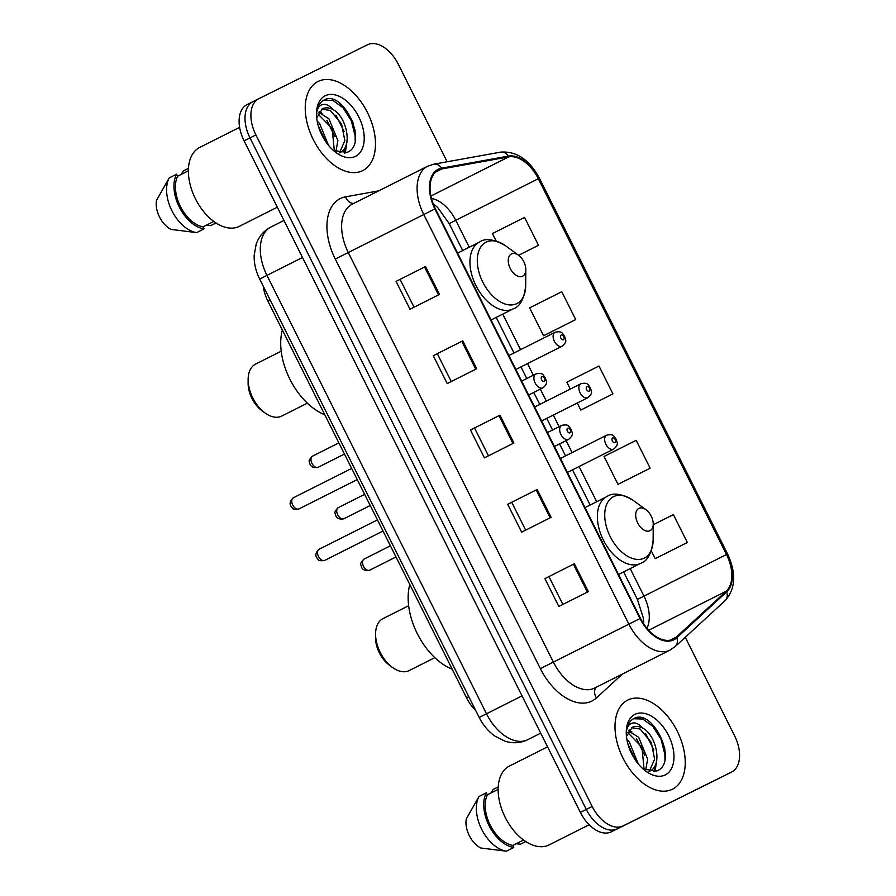 <?xml version="1.0" encoding="UTF-8"?>
<svg xmlns="http://www.w3.org/2000/svg" width="896" height="896" viewBox="0 0 896 896"><rect width="100%" height="100%" fill="white"/><g stroke="black" fill="none" stroke-linecap="round" stroke-linejoin="round"><path stroke-width="1.34" d="M475.754 710.573A31.158 18.928 -116.7 0 1 466.525 697.794L267.938 301.224A31.158 18.928 -116.7 0 1 263.234 286.194M355.118 130.469A41.552 25.234 63.3 0 0 352.139 122.797M664.888 749.045A41.552 25.234 63.3 0 0 661.909 741.384M252.885 101.674L247.106 104.586A31.158 18.928 63.3 0 0 247.038 104.608A31.158 18.928 63.3 0 0 244.104 140.862L580.373 812.381A31.158 18.928 63.3 0 0 611.285 831.835L719.79 777.986A31.158 18.928 63.3 0 0 719.858 777.963A31.158 18.928 63.3 0 0 719.914 777.93M258.776 98.706L252.997 101.618A31.158 18.928 63.3 0 0 252.941 101.64A31.158 18.928 63.3 0 0 249.995 137.894L586.275 809.413A31.158 18.928 63.3 0 0 617.176 828.867L725.693 775.018A31.158 18.928 63.3 0 0 725.749 774.984A31.158 18.928 63.3 0 0 725.805 774.962M672.448 789.219A49.862 30.285 63.3 0 0 672.538 789.174A49.862 30.285 63.3 0 0 677.208 731.102A49.862 30.285 63.3 0 0 627.794 700.056A49.862 30.285 63.3 0 0 627.704 700.101A49.862 30.285 63.3 0 0 623.034 758.184A49.862 30.285 63.3 0 0 672.448 789.219A49.862 30.285 63.3 0 0 672.538 789.174A49.862 30.285 63.3 0 0 677.208 731.102A49.862 30.285 63.3 0 0 627.794 700.056A49.862 30.285 63.3 0 0 627.704 700.101A49.862 30.285 63.3 0 0 623.034 758.184A49.862 30.285 63.3 0 0 672.448 789.219M362.69 170.643A49.862 30.285 63.3 0 0 362.779 170.598A49.862 30.285 63.3 0 0 367.45 112.515A49.862 30.285 63.3 0 0 318.035 81.48A49.862 30.285 63.3 0 0 317.946 81.525A49.862 30.285 63.3 0 0 313.275 139.597A49.862 30.285 63.3 0 0 362.69 170.643A49.862 30.285 63.3 0 0 362.779 170.598A49.862 30.285 63.3 0 0 367.45 112.515A49.862 30.285 63.3 0 0 318.035 81.48A49.862 30.285 63.3 0 0 317.946 81.525A49.862 30.285 63.3 0 0 313.275 139.597A49.862 30.285 63.3 0 0 362.69 170.643M673.445 639.072A33.242 20.194 -116.7 0 1 640.472 618.33L435.355 208.723A33.242 20.194 -116.7 0 1 438.502 170.061A33.242 20.194 -116.7 0 1 441.93 168.918L508.715 156.878A33.242 20.194 -116.7 0 1 538.317 178.73L726.499 554.534A33.242 20.194 -116.7 0 1 726.219 591.214L676.357 637.067A33.242 20.194 -116.7 0 1 673.501 639.038A33.242 20.194 -116.7 0 1 673.445 639.072M673.814 639.811A34.07 20.698 63.3 0 0 676.805 637.762L726.656 591.909A34.07 20.698 63.3 0 0 726.958 554.31L538.765 178.506A34.07 20.698 63.3 0 0 508.424 156.106L441.638 168.157A34.07 20.698 63.3 0 0 434.907 208.947L640.024 618.554A34.07 20.698 63.3 0 0 673.814 639.811M252.997 101.618A31.158 18.928 63.3 0 0 252.941 101.64A31.158 18.928 63.3 0 0 249.995 137.894L586.275 809.413A31.158 18.928 63.3 0 0 617.176 828.867L725.693 775.018A31.158 18.928 63.3 0 0 725.749 774.984L719.858 777.963M396.054 281.389L425.544 266.549L396.054 281.389L410.01 309.254L439.488 294.414L425.544 266.549M433.261 355.701L462.75 340.85L433.261 355.701L447.216 383.566L476.706 368.715L462.75 340.85M544.891 578.614L574.37 563.763L544.891 578.614L558.846 606.469L588.325 591.629L574.37 563.763M507.685 504.302L537.163 489.462L507.685 504.302L521.64 532.168L551.118 517.328L537.163 489.462M470.478 430.002L499.957 415.162L470.478 430.002L484.422 457.867L513.912 443.027L499.957 415.162M447.149 161.773L398.317 64.254A31.158 18.928 63.3 0 0 367.405 44.8L258.899 98.65A31.158 18.928 63.3 0 0 258.832 98.672A31.158 18.928 63.3 0 0 255.898 134.926L592.166 806.445A31.158 18.928 63.3 0 0 623.078 825.899L731.584 772.05A31.158 18.928 63.3 0 0 731.64 772.016A31.158 18.928 63.3 0 0 734.586 735.773L685.272 637.28M538.507 245.28L518.594 255.293L538.507 245.28L524.552 217.414L492.419 233.565L496.138 240.99M620.648 483.034L650.138 468.194L636.182 440.328L604.05 456.478L617.994 484.344L620.95 482.888M657.854 557.334L687.344 542.494L673.389 514.629L653.24 524.754M546.235 334.421L575.714 319.581L561.77 291.715L529.626 307.866L543.581 335.731L546.526 334.275M583.442 408.733L612.931 393.893L598.976 366.027L566.832 382.178L570.293 389.077M474.522 427.997L488.466 455.829M511.728 502.298L525.672 530.141M548.934 576.598L562.878 604.442M437.315 353.685L451.248 381.528M400.098 279.384L414.042 307.227M577.27 403.01L580.787 410.043L583.733 408.587M612.931 393.893L580.787 410.043M650.138 468.194L617.994 484.344M651.291 550.827L655.211 558.645L658.157 557.189M687.344 542.494L655.211 558.645M575.714 319.581L543.581 335.731M509.477 766.013A44.15 26.813 63.3 0 0 509.387 766.058A44.15 26.813 63.3 0 0 505.254 817.477A44.15 26.813 63.3 0 0 549.013 844.962A44.15 26.813 63.3 0 0 549.091 844.928A44.15 26.813 63.3 0 0 549.181 844.883M626.931 739.67L629.328 742.045L638.288 763.952M628.04 744.419L635.219 759.83M628.432 730.89L638.691 737.33L647.64 759.114L645.646 770.325M627.626 732.413L641.928 747.141L644.134 769.586M649.074 771.456L649.634 771.176C662.693 766.024 656.69 736.12 643.395 728.482L642.734 728.09C638.792 726.141 635.298 725.906 632.24 727.35L626.472 736.445M631.534 727.742L640.08 729.019L651.291 742.437L654.618 759.17L649.522 770.874M649.634 771.176L649.04 771.445M643.272 769.115L656.768 770.974C678.72 763.022 653.878 709.733 635.085 717.987L634.043 718.446M665.291 774.928A33.869 20.574 63.3 0 0 668.55 735.493A33.869 20.574 63.3 0 0 634.962 714.358A33.869 20.574 63.3 0 0 626.259 732.211A33.869 20.574 63.3 0 0 645.893 771.21A33.869 20.574 63.3 0 0 665.291 774.928M634.11 718.413C629.955 720.574 627.424 724.696 626.506 730.766C627.357 726.085 629.574 723.475 633.158 722.971C636.238 722.635 639.43 724.338 642.734 728.09M525.784 841.546L520.52 844.189L516.152 843.752M491.03 792.96L493.125 789.466L498.221 786.901M498.131 789.387L487.379 794.797A31.158 18.928 63.3 0 0 490.179 825.037A31.158 18.928 63.3 0 0 512.747 845.454L523.566 840.011M487.379 794.797L486.36 792.77L478.99 796.477L466.267 818.989A20.776 12.622 63.3 0 0 480.794 847.986L506.397 851.2L513.766 847.493L512.747 845.454M478.99 796.477A33.242 20.194 63.3 0 0 481.678 829.304A33.242 20.194 63.3 0 0 506.397 851.2M486.36 792.77A33.242 20.194 63.3 0 0 489.048 825.597A33.242 20.194 63.3 0 0 513.766 847.493M633.483 718.749L642.723 719.018L652.736 726.286L661.046 739.256L664.888 754.454L664.933 759.36M645.747 733.79L653.856 750.03M655.547 764.445L654.024 771.702M636.608 738.797L644.605 755.115M628.118 744.688L635.13 759.427M656.779 759.909L655.043 771.523M629.126 729.915L631.915 731.998M383.04 618.587A29.086 17.662 63.3 0 0 382.995 618.621A29.086 17.662 63.3 0 0 375.57 633.92L375.547 637.683A23.89 14.515 63.3 0 0 389.402 665.19L392.437 667.419A29.086 17.662 63.3 0 0 409.091 670.6A29.086 17.662 63.3 0 0 409.147 670.578A29.086 17.662 63.3 0 0 409.203 670.544M375.57 633.92A29.086 17.662 63.3 0 0 392.437 667.419M638.882 508.402A12.466 7.571 63.3 0 0 637.683 522.917A12.466 7.571 63.3 0 0 650.048 530.701A12.466 7.571 63.3 0 0 653.24 524.126A12.466 7.571 63.3 0 0 646.016 509.768A12.466 7.571 63.3 0 0 638.882 508.402M409.808 584.528A57.131 34.698 63.3 0 0 452.222 669.222M255.606 364.101A29.086 17.662 63.3 0 0 255.55 364.123A29.086 17.662 63.3 0 0 248.136 379.434L248.114 383.197A23.89 14.515 63.3 0 0 261.957 410.704L264.992 412.922A29.086 17.662 63.3 0 0 281.646 416.114A29.086 17.662 63.3 0 0 281.702 416.08A29.086 17.662 63.3 0 0 281.758 416.058M248.136 379.434A29.086 17.662 63.3 0 0 264.992 412.922M511.437 253.915A12.466 7.571 63.3 0 0 510.238 268.43A12.466 7.571 63.3 0 0 522.603 276.203A12.466 7.571 63.3 0 0 525.806 269.629A12.466 7.571 63.3 0 0 518.582 255.282A12.466 7.571 63.3 0 0 511.437 253.915M282.374 330.042A57.131 34.698 63.3 0 0 324.778 414.736M199.718 147.437A44.15 26.813 63.3 0 0 199.629 147.482A44.15 26.813 63.3 0 0 195.496 198.901A44.15 26.813 63.3 0 0 239.243 226.386A44.15 26.813 63.3 0 0 239.333 226.341A44.15 26.813 63.3 0 0 239.411 226.296M317.162 121.083L319.57 123.458L328.53 145.376M318.27 125.843L325.45 141.243M318.674 112.314L328.922 118.754L337.882 140.526L335.888 151.738M317.867 113.837L332.17 128.565L334.365 151.01M339.875 152.589L339.282 152.869L339.875 152.589C352.934 147.448 346.931 117.544 333.637 109.894L332.965 109.502C329.022 107.565 325.528 107.318 322.47 108.774L316.702 117.869M321.765 109.166L330.31 110.443L341.522 123.85L344.859 140.582L339.763 152.298M333.514 150.528L347.01 152.387C368.962 144.435 344.12 91.146 325.326 99.411L324.285 99.87M355.522 156.341A33.869 20.574 63.3 0 0 358.792 116.917A33.869 20.574 63.3 0 0 325.192 95.771A33.869 20.574 63.3 0 0 316.501 113.635A33.869 20.574 63.3 0 0 336.123 152.634A33.869 20.574 63.3 0 0 355.522 156.341M324.341 99.837C320.197 101.998 317.666 106.109 316.747 112.19C317.598 107.498 319.805 104.899 323.389 104.395C326.48 104.048 329.672 105.762 332.965 109.502M216.014 222.958L210.762 225.613L206.382 225.165M181.272 174.384L183.366 170.89L188.451 168.325M188.373 170.8L177.621 176.221A31.158 18.928 63.3 0 0 180.41 206.461A31.158 18.928 63.3 0 0 202.989 226.878L213.808 221.435M177.621 176.221L176.602 174.194L169.232 177.901L156.509 200.402A20.776 12.622 63.3 0 0 171.035 229.41L196.638 232.624L204.008 228.906L202.989 226.878M169.232 177.901A33.242 20.194 63.3 0 0 171.909 210.728A33.242 20.194 63.3 0 0 196.638 232.624M176.602 174.194A33.242 20.194 63.3 0 0 179.278 207.021A33.242 20.194 63.3 0 0 204.008 228.906M323.725 100.173L332.965 100.442L342.978 107.699L351.288 120.68L355.13 135.867L355.174 140.773M335.989 115.214L344.098 131.454M345.789 145.858L344.266 153.126M326.85 120.221L334.835 136.539M318.349 126.112L325.36 140.851M347.021 141.333L345.285 152.936M319.357 111.339L322.146 113.411M468.776 696.651L466.525 697.794M270.2 300.093L267.938 301.224M270.95 227.013A41.552 25.234 63.3 0 0 270.872 227.058A41.552 25.234 63.3 0 0 266.952 275.386L486.483 713.776A41.552 25.234 63.3 0 0 527.688 739.715A41.552 25.234 63.3 0 0 527.766 739.67L540.702 733.163M522.032 695.878L479.203 717.472L259.672 279.07C255.864 271.477 254.027 263.626 254.15 255.517L256.166 244.216C258.888 236.51 263.782 230.787 270.872 227.058L283.965 220.461M719.79 777.986L731.584 772.05M611.285 831.835L623.078 825.899M580.373 812.381L592.166 806.445M244.104 140.862L255.898 134.926M259.672 279.07L302.501 257.488M622.362 674.094L596.445 697.917A51.934 31.55 -116.7 0 1 540.378 668.64L335.261 259.045L348.286 252.526L553.403 662.133A41.552 25.234 63.3 0 0 594.608 688.061A41.552 25.234 63.3 0 0 594.686 688.027A41.552 25.234 63.3 0 0 594.765 687.982M335.261 259.045A51.934 31.55 -116.7 0 1 340.267 198.576A51.934 31.55 -116.7 0 1 345.531 196.851L378.672 190.87M352.285 204.154A41.552 25.234 63.3 0 0 352.206 204.198A41.552 25.234 63.3 0 0 348.286 252.526L423.763 214.536A41.552 25.234 -116.7 0 1 427.683 166.197L352.206 204.198M594.686 688.027L670.163 650.026A41.552 25.234 -116.7 0 1 670.085 650.07A41.552 25.234 -116.7 0 1 628.88 624.131L640.024 618.554M670.163 650.026L675.203 646.542A10.382 8.131 -132.6 0 0 676.805 637.762M675.203 646.542L725.054 600.701C735.627 588.829 736.467 573.272 727.586 554.008L726.958 554.31M538.765 178.506L539.403 178.203C529.312 159.578 516.342 150.898 500.517 152.152L433.731 164.192L427.683 166.197M508.424 156.106A10.382 8.12 -100.2 0 0 500.517 152.152M725.054 600.701A10.382 8.131 -132.6 0 0 726.656 591.909M441.638 168.157A10.382 8.12 -100.2 0 0 433.731 164.192M434.907 208.947L423.763 214.536L628.88 624.131L540.378 668.64M596.445 697.917A10.382 8.131 47.4 0 1 596.086 687.322M353.662 203.459A10.382 8.12 79.8 0 1 345.531 196.851M538.317 178.73L455.762 220.293A33.242 20.194 63.3 0 0 431.48 198.475M508.715 156.878L430.909 196.056M441.93 168.918L435.546 172.133M676.357 637.067L670.219 640.158M726.219 591.214L648.659 630.269M646.946 628.309A33.242 20.194 63.3 0 0 643.955 596.086L630.19 568.602M726.499 554.534L637.403 599.413L623.627 571.906M596.702 501.726L579.074 466.525M572.096 452.592L566.093 440.619M559.115 426.686L553.302 415.072M546.325 401.139L540.333 389.155M533.355 375.234L527.542 363.619M520.565 349.686L502.746 314.115M469.258 247.24L455.762 220.293L449.221 223.619L437.674 207.491L433.115 203.605M499.005 415.643L512.96 443.509M536.211 489.944L550.166 517.81M573.418 564.245L587.373 592.11M461.798 341.331L475.742 369.197M424.581 267.03L438.536 294.896M607.006 496.541C612.864 492.318 621.611 493.606 633.226 500.416A34.35 20.866 63.3 0 0 613.547 496.653A34.35 20.866 63.3 0 0 610.243 536.648A34.35 20.866 63.3 0 0 644.314 558.085A34.35 20.866 63.3 0 0 653.139 539.974C651.706 553.358 647.506 561.165 640.528 563.394A37.397 22.714 63.3 0 1 640.461 563.427A37.397 22.714 63.3 0 1 603.4 540.154A37.397 22.714 63.3 0 1 606.906 496.597L607.006 496.541A37.397 22.714 63.3 0 0 606.906 496.597L585.032 507.606M486.114 242.166A34.35 20.866 63.3 0 0 482.798 282.15A34.35 20.866 63.3 0 0 516.869 303.598A34.35 20.866 63.3 0 0 525.694 285.488C524.261 298.872 520.061 306.678 513.094 308.907A37.397 22.714 63.3 0 1 513.027 308.941A37.397 22.714 63.3 0 1 475.966 285.656A37.397 22.714 63.3 0 1 479.461 242.099L479.573 242.054C485.43 237.821 494.166 239.12 505.781 245.93A34.35 20.866 63.3 0 0 486.114 242.166M479.539 242.066A37.397 22.714 63.3 0 0 479.461 242.099L457.587 253.109M353.562 123.95A41.552 25.234 63.3 0 0 339.562 103.32M319.122 549.248A6.227 3.786 63.3 0 0 319.11 549.248A6.227 3.786 63.3 0 0 318.528 556.517A6.227 3.786 63.3 0 0 324.699 560.392A6.227 3.786 63.3 0 0 324.722 560.392A6.227 3.786 63.3 0 0 324.733 560.381L383.018 531.037M568.87 439.208A7.795 4.726 -116.7 0 1 568.646 439.331A7.795 4.726 -116.7 0 1 568.635 439.342A7.795 4.726 -116.7 0 1 560.918 434.493A7.795 4.726 -116.7 0 1 561.646 425.41A7.795 4.726 -116.7 0 1 561.658 425.41M569.99 432.835A2.598 1.579 63.3 0 0 570.248 429.811A2.598 1.579 63.3 0 0 567.672 428.198A2.598 1.579 63.3 0 0 567.414 431.222A2.598 1.579 63.3 0 0 569.99 432.835M293.362 497.795A6.227 3.786 63.3 0 0 293.339 497.795A6.227 3.786 63.3 0 0 292.757 505.053A6.227 3.786 63.3 0 0 298.939 508.939A6.227 3.786 63.3 0 0 298.95 508.928A6.227 3.786 63.3 0 0 298.962 508.928M543.099 387.755A7.795 4.726 -116.7 0 1 542.886 387.878A7.795 4.726 -116.7 0 1 542.864 387.878A7.795 4.726 -116.7 0 1 535.147 383.029A7.795 4.726 -116.7 0 1 535.875 373.957A7.795 4.726 -116.7 0 1 535.886 373.946L521.685 381.102M544.23 381.382A2.598 1.579 63.3 0 0 544.477 378.358A2.598 1.579 63.3 0 0 541.901 376.734A2.598 1.579 63.3 0 0 541.654 379.758A2.598 1.579 63.3 0 0 544.23 381.382M369.667 570.203C364.638 571.211 361.76 569.576 361.054 565.286C360.013 564.021 361.021 561.938 364.101 559.048A6.227 3.786 63.3 0 0 364.101 559.048A6.227 3.786 63.3 0 0 363.507 566.306A6.227 3.786 63.3 0 0 369.69 570.192A6.227 3.786 63.3 0 0 369.701 570.181A6.227 3.786 63.3 0 0 369.712 570.181L395.998 556.942M613.85 449.008A7.795 4.726 -116.7 0 1 613.637 449.131A7.795 4.726 -116.7 0 1 613.614 449.131A7.795 4.726 -116.7 0 1 605.898 444.282A7.795 4.726 -116.7 0 1 606.626 435.21A7.795 4.726 -116.7 0 1 606.648 435.198L560.426 458.472M612.651 437.987A2.598 1.579 63.3 0 0 612.405 441.011A2.598 1.579 63.3 0 0 614.981 442.635A2.598 1.579 63.3 0 0 615.227 439.611A2.598 1.579 63.3 0 0 612.651 437.987M343.907 518.739C338.867 519.758 336 518.123 335.294 513.834C334.242 512.568 335.25 510.485 338.33 507.595A6.227 3.786 63.3 0 0 338.33 507.595A6.227 3.786 63.3 0 0 337.747 514.853A6.227 3.786 63.3 0 0 343.918 518.739A6.227 3.786 63.3 0 0 343.93 518.728A6.227 3.786 63.3 0 0 343.941 518.728L370.227 505.49M587.854 397.678A7.795 4.726 -116.7 0 1 580.138 392.829A7.795 4.726 -116.7 0 1 580.866 383.757A7.795 4.726 -116.7 0 1 580.877 383.746L580.888 383.734C588.683 381.976 588.022 385.437 590.419 387.688C590.778 390.958 593.958 392.493 587.866 397.678A7.795 4.726 -116.7 0 1 587.854 397.678M586.891 386.534A2.598 1.579 63.3 0 0 586.634 389.558A2.598 1.579 63.3 0 0 589.21 391.182A2.598 1.579 63.3 0 0 589.467 388.158A2.598 1.579 63.3 0 0 586.891 386.534M588.09 397.555A7.795 4.726 -116.7 0 1 587.866 397.678L541.632 420.952M312.57 456.131A6.227 3.786 63.3 0 0 312.558 456.142A6.227 3.786 63.3 0 0 311.976 463.4A6.227 3.786 63.3 0 0 318.158 467.275A6.227 3.786 63.3 0 0 318.17 467.275A6.227 3.786 63.3 0 0 318.181 467.264L344.467 454.037M562.318 346.091A7.795 4.726 -116.7 0 1 562.106 346.214A7.795 4.726 -116.7 0 1 562.083 346.226A7.795 4.726 -116.7 0 1 554.366 341.376A7.795 4.726 -116.7 0 1 555.094 332.304A7.795 4.726 -116.7 0 1 555.106 332.293L508.894 355.555M561.12 335.082A2.598 1.579 63.3 0 0 560.874 338.106A2.598 1.579 63.3 0 0 563.45 339.73A2.598 1.579 63.3 0 0 563.696 336.706A2.598 1.579 63.3 0 0 561.12 335.082M527.766 739.67L527.621 739.749C520.363 743.176 512.826 743.658 505.008 741.194L494.973 736.154C488.309 731.382 483.056 725.155 479.203 717.472M247.038 104.608L258.832 98.672M727.586 554.008L539.403 178.203M731.64 772.016L725.749 774.984M643.765 624.019L643.373 618.15L637.403 599.413M590.139 505.03L572.51 469.829M565.533 455.896L559.541 443.912M552.563 429.99L546.75 418.376M539.773 404.443L533.77 392.459M526.792 378.526L520.979 366.923M514.002 352.99L496.194 317.419M462.706 250.544L449.221 223.619M509.387 766.058L547.557 746.85M549.091 844.928L589.176 824.746M382.995 618.621L408.643 605.707M618.52 574.482L640.528 563.394M646.016 509.768L633.226 500.416M653.24 524.126L653.139 539.974M409.147 670.578L434.806 657.664M255.55 364.123L281.21 351.21M491.075 319.984L513.094 308.907M518.582 255.282L505.781 245.93M525.806 269.629L525.694 285.488M281.702 416.08L307.362 403.166M199.629 147.482L239.624 127.344M239.333 226.341L277.323 207.211M554.422 446.488L568.646 439.331C574.739 434.146 571.558 432.611 571.211 429.352C568.803 427.101 569.475 423.64 561.68 425.398L547.445 432.555M324.688 560.403C320.466 561.109 318.192 560.672 317.867 559.082C314.866 556.035 315.28 552.754 319.11 549.248L377.44 519.893M351.669 468.429L293.339 497.795C289.52 501.301 289.106 504.571 292.096 507.629C292.432 509.219 294.706 509.656 298.917 508.95L357.258 479.584M528.662 395.035L542.886 387.878C548.968 382.693 545.798 381.158 545.44 377.888C543.032 375.637 543.704 372.176 535.909 373.946L535.875 373.957M364.101 559.048L390.41 545.798M567.403 472.405L613.637 449.131C619.718 443.946 616.549 442.411 616.19 439.152C613.794 436.901 614.454 433.429 606.659 435.198M338.33 507.595L364.65 494.346M534.654 407.019L580.866 383.757M338.878 442.893L312.558 456.142C309.49 459.032 308.47 461.104 309.523 462.381C310.229 466.67 313.096 468.306 318.136 467.286M515.861 369.488L562.106 346.214C568.187 341.04 565.018 339.506 564.659 336.235C562.251 333.984 562.923 330.523 555.128 332.282"/></g></svg>
